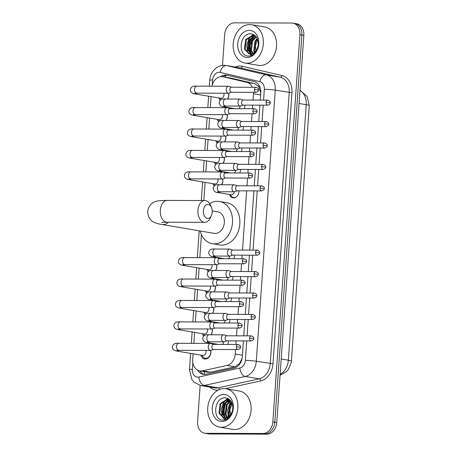 <?xml version="1.0" encoding="UTF-8"?>
<svg xmlns="http://www.w3.org/2000/svg" width="457" height="457" viewBox="0 0 457 457"><rect width="100%" height="100%" fill="white"/><g stroke="black" fill="none" stroke-linecap="round" stroke-linejoin="round"><path stroke-width="0.69" d="M228.437 340.859A6.227 4.787 99.6 0 1 227.757 344.447M229.934 319.432A6.227 4.787 99.6 0 1 229.26 323.013M231.436 297.998A6.227 4.787 99.6 0 1 230.756 301.58M232.933 276.565A6.227 4.787 99.6 0 1 232.259 280.152M234.43 255.132A6.227 4.787 99.6 0 1 233.756 258.719M238.925 190.837A6.227 4.787 99.6 0 1 233.664 197.91A6.227 4.787 99.6 0 1 233.059 197.858A6.227 4.787 99.6 0 1 229.608 194.511M240.428 169.404A6.227 4.787 99.6 0 1 239.748 172.992M241.924 147.971A6.227 4.787 99.6 0 1 241.25 151.558M243.421 126.543A6.227 4.787 99.6 0 1 242.747 130.125M244.923 105.11A6.227 4.787 99.6 0 1 244.244 108.692M210.774 350.393A6.621 5.096 99.6 0 1 205.302 358.996A6.621 5.096 99.6 0 1 204.656 358.939A6.621 5.096 99.6 0 1 200.914 355.14M212.277 328.96A6.621 5.096 99.6 0 1 211.185 334.775M213.773 307.527A6.621 5.096 99.6 0 1 212.688 313.348M215.27 286.093A6.621 5.096 99.6 0 1 214.184 291.914M216.772 264.66A6.621 5.096 99.6 0 1 215.681 270.481M222.765 178.933A6.621 5.096 99.6 0 1 221.679 184.754M224.267 157.505A6.621 5.096 99.6 0 1 223.176 163.32M225.764 136.072A6.621 5.096 99.6 0 1 224.673 141.887M227.26 114.638A6.621 5.096 99.6 0 1 226.175 120.459M228.763 93.205A6.621 5.096 99.6 0 1 227.672 99.026M260.816 93.114L258.833 86.733L254.743 83.677L231.042 78.147L222.668 76.713A11.671 8.98 -80.4 0 0 221.525 76.61A11.671 8.98 -80.4 0 0 211.957 86.184M252.355 87.281A11.671 8.98 -80.4 0 0 246.78 82.323L223.079 76.793A11.671 8.98 -80.4 0 0 222.668 76.713M193.105 353.815L192.717 359.368A11.671 8.98 -80.4 0 0 199.8 370.901L207.627 372.232L210.483 372.181L234.949 366.8L239.474 363.629L242.039 358.459M253.001 100.077L253.441 93.776A11.671 8.98 -80.4 0 0 253.475 92.343M199.8 370.901A11.671 8.98 -80.4 0 0 202.52 370.827L226.98 365.446A11.671 8.98 -80.4 0 0 235.246 354.038L235.561 349.531M235.915 344.469L236.166 340.888M236.52 335.826L237.057 328.097M237.412 323.042L237.663 319.454M238.017 314.399L238.56 306.664M238.908 301.609L239.16 298.021M239.514 292.966L240.056 285.231M240.411 280.175L240.662 276.588M241.016 271.532L241.553 263.798M241.907 258.742L242.159 255.155M242.513 250.099L246.654 190.86M247.008 185.805L247.551 178.07M247.905 173.014L248.151 169.427M248.505 164.371L249.048 156.642M249.402 151.581L249.653 147.999M250.008 142.938L250.545 135.209M250.899 130.148L251.15 126.566M251.504 121.505L252.047 113.776M252.401 108.72L252.647 105.133M211.094 96.633L210.323 107.618M209.592 118.06L208.826 129.051M208.095 139.494L207.324 150.479M206.598 160.927L205.827 171.912M205.096 182.36L203.828 200.537M201.44 234.624L199.835 257.639M199.103 268.088L198.332 279.073M197.601 289.521L196.836 300.506M196.104 310.949L195.339 321.939M194.608 332.382L193.837 343.367M218.669 121.768A6.621 5.096 99.6 0 1 217.395 119.386M217.172 143.201A6.621 5.096 99.6 0 1 215.898 140.819M215.67 164.634A6.621 5.096 99.6 0 1 214.402 162.252M214.173 186.068A6.621 5.096 99.6 0 1 212.899 183.685M208.181 271.795A6.621 5.096 99.6 0 1 206.907 269.413M206.678 293.228A6.621 5.096 99.6 0 1 205.41 290.841M205.182 314.662A6.621 5.096 99.6 0 1 203.908 312.274M203.685 336.089A6.621 5.096 99.6 0 1 202.411 333.707M220.165 100.34A6.621 5.096 99.6 0 1 218.897 97.952M222.502 65.42L224.667 34.429A11.671 8.98 99.6 0 1 234.51 22.85L291.703 23.027A11.671 8.98 99.6 0 1 292.846 23.124A11.671 8.98 99.6 0 1 299.923 34.658L272.846 421.908A11.671 8.98 99.6 0 1 263.004 433.487L205.81 433.31L207.769 433.642A11.671 8.98 99.6 0 1 206.627 433.544A11.671 8.98 99.6 0 0 207.769 433.642L264.963 433.819L207.769 433.642L209.729 433.973A11.671 8.98 99.6 0 1 208.586 433.876L204.667 433.213A11.671 8.98 99.6 0 1 197.59 421.674L200.12 385.451M272.846 421.908L274.806 422.239A11.671 8.98 99.6 0 1 264.963 433.819A11.671 8.98 99.6 0 0 274.806 422.239L301.883 34.995L274.806 422.239L276.765 422.571A11.671 8.98 99.6 0 1 266.922 434.15L209.729 433.973M292.846 23.124L294.805 23.456A11.671 8.98 99.6 0 1 301.883 34.995A11.671 8.98 99.6 0 0 294.805 23.456L296.764 23.787A11.671 8.98 99.6 0 1 303.842 35.326L276.765 422.571M260.262 100.1L260.758 93A11.671 8.98 -80.4 0 0 254.098 81.546L226.843 75.182A11.671 8.98 -80.4 0 0 226.426 75.102A11.671 8.98 -80.4 0 0 225.284 75.005A11.671 8.98 -80.4 0 0 220.457 76.69M222.822 76.736A11.671 8.98 99.6 0 1 227.243 75.336A11.671 8.98 99.6 0 1 227.517 75.342M225.838 419.617A15.561 11.973 99.6 0 1 225.164 418.161M225.152 418.126A15.561 11.973 99.6 0 1 225.033 417.818M224.81 417.184A15.561 11.973 99.6 0 1 226.872 401.143M227.535 400.166A15.561 11.973 99.6 0 1 228.391 399.087M251.293 55.583A15.561 11.973 99.6 0 1 250.619 54.126M250.607 54.092A15.561 11.973 99.6 0 1 250.487 53.783M250.265 53.149A15.561 11.973 99.6 0 1 252.327 37.108M252.989 36.126A15.561 11.973 99.6 0 1 253.846 35.052M205.81 433.31A11.671 8.98 99.6 0 1 204.667 433.213M227.3 418.909A15.561 11.973 99.6 0 1 227.146 418.543M227.135 418.521A15.561 11.973 99.6 0 1 226.895 417.887M226.803 417.612A15.561 11.973 99.6 0 1 226.615 417.013M226.164 415.042A15.561 11.973 99.6 0 1 227.192 404.793M228.403 402.189A15.561 11.973 99.6 0 1 229.734 400.178M197.67 370.176A11.671 8.98 -80.4 0 0 203.205 374.329A11.671 8.98 -80.4 0 0 205.93 374.26L234.058 368.068A11.671 8.98 -80.4 0 0 242.324 356.66L243.421 340.911M243.775 335.849L244.923 319.477M245.278 314.416L246.42 298.044M246.774 292.988L247.923 276.611M248.271 271.555L249.419 255.177M249.773 250.122L253.915 190.883M254.269 185.828L255.412 169.45M255.766 164.394L256.914 148.017M257.268 142.961L258.411 126.589M258.765 121.528L259.907 105.156M204.199 374.426A11.671 8.98 99.6 0 1 199.875 370.918M246.9 63.249A19.457 14.967 99.6 0 1 244.998 63.083A19.457 14.967 99.6 0 1 233.316 42.627A19.457 14.967 99.6 0 1 249.602 24.564A19.457 14.967 99.6 0 1 251.504 24.724A19.457 14.967 99.6 0 1 263.186 45.18A19.457 14.967 99.6 0 1 246.9 63.249M251.504 24.724L264.74 26.969A19.457 14.967 99.6 0 1 276.416 47.425A19.457 14.967 99.6 0 1 260.13 65.494A19.457 14.967 99.6 0 1 258.228 65.328L244.998 63.083M254.68 53.338C256.834 51.041 258.119 48.179 258.548 44.763C257.371 50.813 254.732 53.88 250.63 53.96A9.728 7.483 99.6 0 0 258.256 43.661C257.977 37.874 255.543 34.595 250.962 33.829C239.302 32.744 237.566 56.508 248.408 56.045C250.687 56.12 252.778 55.217 254.68 53.338M249.196 30.362A13.619 10.477 99.6 0 1 258.788 43.935A13.619 10.477 99.6 0 1 247.306 57.445A13.619 10.477 99.6 0 1 237.714 43.872A13.619 10.477 99.6 0 1 249.196 30.362M254.366 35.086L253.749 35.052L246.374 39.776L245.18 49.362L249.562 53.977M254.492 35.12L252.972 34.921L245.598 39.645L244.404 49.23L249.174 53.926L250.63 53.96M255.257 35.755L249.488 40.307L248.294 49.893L251.201 53.88M255 35.52L248.711 40.176L247.517 49.756L250.779 53.949M256.371 37.046L252.601 40.833L251.401 50.419L252.972 53.258M256.086 36.663L251.818 40.702L250.625 50.287L252.521 53.469M257.468 39.085L255.709 41.364L254.515 50.944L254.88 51.881M257.205 38.479L254.932 41.233L253.738 50.813L254.383 52.321M256.04 51.664L255.377 45.534L257.645 39.57M255.172 35.772L251.87 39.662L249.899 45.78L250.493 51.909L251.35 53.846M251.618 54.292L252.235 55.166M252.058 35.246L248.762 39.136L246.786 45.254L247.38 51.378L248.34 53.492M221.445 427.284A19.457 14.967 99.6 0 1 219.543 427.118A19.457 14.967 99.6 0 1 207.861 406.661A19.457 14.967 99.6 0 1 224.147 388.599A19.457 14.967 99.6 0 1 226.049 388.758A19.457 14.967 99.6 0 1 237.731 409.221A19.457 14.967 99.6 0 1 221.445 427.284M226.049 388.758L239.279 391.003A19.457 14.967 99.6 0 1 250.962 411.466A19.457 14.967 99.6 0 1 234.675 429.529A19.457 14.967 99.6 0 1 232.773 429.363L219.543 427.118M229.225 417.372C231.373 415.076 232.664 412.22 233.093 408.798C231.916 414.847 229.277 417.915 225.175 418.001A9.728 7.483 99.6 0 0 232.802 407.695C232.516 401.909 230.088 398.63 225.507 397.864C213.847 396.779 212.111 420.549 222.953 420.08C225.232 420.154 227.323 419.252 229.225 417.372M223.741 394.402A13.619 10.477 99.6 0 1 233.333 407.975A13.619 10.477 99.6 0 1 221.851 421.48A13.619 10.477 99.6 0 1 212.259 407.907A13.619 10.477 99.6 0 1 223.741 394.402M228.911 399.127L228.294 399.087L220.92 403.817L219.726 413.396L224.107 418.012M229.037 399.155L227.517 398.955L220.143 403.685L218.949 413.265L223.713 417.961L225.175 418.001M229.802 399.789L224.033 404.342L222.839 413.928L225.747 417.915M229.545 399.555L223.256 404.211L222.056 413.796L225.324 417.984M230.916 401.08L227.14 404.868L225.947 414.453L227.517 417.292M230.631 400.698L226.364 404.736L225.17 414.322L227.066 417.504M232.007 403.12L230.254 405.399L229.06 414.985L229.425 415.921M231.75 402.514L229.477 405.268L228.283 414.847L228.928 416.356M230.585 415.699L229.917 409.569L232.19 403.605M231.333 401.726L229.528 404.228L227.552 410.346L228.283 416.841M228.431 417.224L228.717 417.858M227.82 398.447L227.02 398.967M226.603 399.281L223.307 403.171L221.331 409.289L221.925 415.413L222.885 417.532M223.05 417.801L224.873 419.909M203.411 210.694A7.004 4.439 90.2 0 0 206.25 218A7.004 4.439 90.2 0 0 211.448 215.476A7.004 4.439 90.2 0 0 212.237 212.191A7.004 4.439 90.2 0 0 211.471 207.438A7.004 4.439 90.2 0 0 206.735 204.662A7.004 4.439 90.2 0 0 203.411 210.694M211.448 215.476L210.448 217.703A10.894 6.901 -89.8 0 1 204.782 222.331A10.894 6.901 -89.8 0 1 197.955 210.271A10.894 6.901 -89.8 0 1 204.85 200.543A10.894 6.901 -89.8 0 1 210.488 205.199L211.471 207.438M161.664 222.41L167.153 222.216A10.894 6.901 90.2 0 1 160.327 210.157A10.894 6.901 90.2 0 1 167.222 200.423C159.487 200.48 157.254 200.869 155.1 201.703C153.044 202.262 148.416 205.164 147.731 211.425C147.542 217.721 151.713 221.239 153.672 222.079C155.614 223.142 158.39 223.947 162.007 224.501L214.099 233.338A10.894 8.38 -80.4 0 0 215.161 233.43A10.894 8.38 -80.4 0 0 224.284 223.313A10.894 8.38 -80.4 0 0 217.743 211.854L212.248 210.923M209.66 203.656A21.399 16.463 99.6 0 1 217.406 201.32A21.399 16.463 99.6 0 1 219.503 201.497A21.399 16.463 99.6 0 1 232.35 224.004A21.399 16.463 99.6 0 1 214.436 243.872A21.399 16.463 99.6 0 1 212.339 243.695A21.399 16.463 99.6 0 1 200.126 230.968M219.503 201.497L226.849 202.748A21.399 16.463 99.6 0 1 239.702 225.25A21.399 16.463 99.6 0 1 221.782 245.123A21.399 16.463 99.6 0 1 219.691 244.941L212.339 243.695M219.817 98.112L220.788 99.449A5.838 4.49 -80.4 0 0 220.988 99.7M195.802 92.822L194.876 93.211L196.721 93.142A3.502 2.216 90.2 0 1 194.516 89.486A3.502 2.216 90.2 0 1 194.528 89.264A3.502 2.216 90.2 0 1 196.744 86.139C192.888 85.693 190.763 86.95 190.369 89.909C190.329 92.788 193.288 93.725 195.03 93.908L220.708 98.261A3.502 2.696 -80.4 0 0 221.051 98.289A3.502 2.696 -80.4 0 0 223.816 93.222M255.983 87.293C258.096 88.07 258.936 88.972 258.502 90L254.383 89.549A2.531 1.605 90.2 0 1 255.983 87.293L231.482 87.218A2.531 1.605 90.2 0 1 231.648 87.23L228.928 86.31A3.502 2.216 90.2 0 0 228.706 86.253A3.502 2.216 90.2 0 0 228.471 86.236A3.502 2.216 90.2 0 0 226.255 89.361A3.502 2.216 90.2 0 0 228.22 93.217A3.502 2.216 90.2 0 0 228.454 93.239A3.502 2.216 90.2 0 0 228.906 93.165L231.63 92.274M231.482 87.218A2.531 1.605 90.2 0 0 229.882 89.475A2.531 1.605 90.2 0 0 231.299 92.263A2.531 1.605 90.2 0 0 231.465 92.274L255.971 92.348C257.988 91.617 258.833 90.834 258.502 90M227.449 99.026A5.838 4.49 -80.4 0 0 228.591 93.234M218.32 119.545L219.291 120.882A5.838 4.49 -80.4 0 0 219.486 121.134M194.299 114.25L193.374 114.638L195.225 114.576A3.502 2.216 90.2 0 1 193.02 110.92A3.502 2.216 90.2 0 1 193.031 110.697A3.502 2.216 90.2 0 1 195.248 107.572C191.392 107.127 189.267 108.383 188.872 111.342C188.832 114.221 191.791 115.158 193.528 115.335L219.211 119.694A3.502 2.696 -80.4 0 0 219.554 119.723A3.502 2.696 -80.4 0 0 222.319 114.656M254.486 108.726C256.6 109.503 257.44 110.405 257 111.428L252.887 110.982A2.531 1.605 90.2 0 1 254.486 108.726L229.98 108.652A2.531 1.605 90.2 0 1 230.151 108.663L227.432 107.743A3.502 2.216 90.2 0 0 227.209 107.686A3.502 2.216 90.2 0 0 226.975 107.669A3.502 2.216 90.2 0 0 224.758 110.794A3.502 2.216 90.2 0 0 226.723 114.65A3.502 2.216 90.2 0 0 226.952 114.673A3.502 2.216 90.2 0 0 227.409 114.598L230.134 113.707M229.98 108.652A2.531 1.605 90.2 0 0 228.38 110.908A2.531 1.605 90.2 0 0 229.797 113.696A2.531 1.605 90.2 0 0 229.968 113.707L254.469 113.782C256.491 113.05 257.337 112.268 257 111.428M225.952 120.454A5.838 4.49 -80.4 0 0 227.095 114.667M216.824 140.973L217.795 142.316A5.838 4.49 -80.4 0 0 217.989 142.567M192.803 135.683L191.877 136.072L193.728 136.003A3.502 2.216 90.2 0 1 191.523 132.347A3.502 2.216 90.2 0 1 191.534 132.13A3.502 2.216 90.2 0 1 193.751 129C189.895 128.56 187.77 129.817 187.376 132.77C187.33 135.655 190.295 136.592 192.031 136.769L217.709 141.127A3.502 2.696 -80.4 0 0 218.052 141.156A3.502 2.696 -80.4 0 0 220.817 136.089M228.649 130.085L225.929 129.177A3.502 2.216 90.2 0 0 225.707 129.12A3.502 2.216 90.2 0 0 225.478 129.103A3.502 2.216 90.2 0 0 223.262 132.227A3.502 2.216 90.2 0 0 225.221 136.083A3.502 2.216 90.2 0 0 225.455 136.106A3.502 2.216 90.2 0 0 225.907 136.032L228.631 135.141M228.654 130.096A2.531 1.605 90.2 0 0 228.483 130.079A2.531 1.605 90.2 0 0 226.883 132.341A2.531 1.605 90.2 0 0 228.3 135.123A2.531 1.605 90.2 0 0 228.466 135.141L252.972 135.215C254.995 134.484 255.834 133.695 255.503 132.861L251.384 132.416A2.531 1.605 90.2 0 0 252.972 135.215M224.456 141.887A5.838 4.49 -80.4 0 0 225.598 136.095M215.321 162.406L216.292 163.743A5.838 4.49 -80.4 0 0 216.492 164M191.306 157.117L190.38 157.505L192.226 157.437A3.502 2.216 90.2 0 1 190.021 153.78A3.502 2.216 90.2 0 1 190.032 153.563A3.502 2.216 90.2 0 1 192.248 150.433C188.393 149.993 186.267 151.25 185.873 154.203C185.833 157.088 188.792 158.025 190.535 158.202L216.212 162.561A3.502 2.696 -80.4 0 0 216.555 162.589A3.502 2.696 -80.4 0 0 219.32 157.522M251.487 151.587C253.601 152.364 254.44 153.266 254.006 154.295L249.888 153.849A2.531 1.605 90.2 0 1 251.487 151.587L226.986 151.513A2.531 1.605 90.2 0 1 227.152 151.53L224.433 150.61A3.502 2.216 90.2 0 0 224.21 150.553A3.502 2.216 90.2 0 0 223.976 150.53A3.502 2.216 90.2 0 0 221.759 153.661A3.502 2.216 90.2 0 0 223.724 157.516A3.502 2.216 90.2 0 0 223.959 157.534A3.502 2.216 90.2 0 0 224.41 157.465L227.135 156.574M226.986 151.513A2.531 1.605 90.2 0 0 225.387 153.775A2.531 1.605 90.2 0 0 226.803 156.557A2.531 1.605 90.2 0 0 226.969 156.574L251.47 156.648C253.492 155.911 254.338 155.129 254.006 154.295M222.953 163.32A5.838 4.49 -80.4 0 0 224.096 157.528M213.825 183.84L214.796 185.176A5.838 4.49 -80.4 0 0 214.99 185.428M189.804 178.55L188.878 178.938L190.729 178.87A3.502 2.216 90.2 0 1 188.524 175.214A3.502 2.216 90.2 0 1 188.535 174.997A3.502 2.216 90.2 0 1 190.752 171.866C186.896 171.421 184.771 172.677 184.377 175.637C184.337 178.516 187.296 179.458 189.032 179.635L214.716 183.988A3.502 2.696 -80.4 0 0 215.058 184.017A3.502 2.696 -80.4 0 0 217.823 178.955M225.649 172.946L222.93 172.038A3.502 2.216 90.2 0 0 222.713 171.986A3.502 2.216 90.2 0 0 222.479 171.963A3.502 2.216 90.2 0 0 220.263 175.094A3.502 2.216 90.2 0 0 222.222 178.95A3.502 2.216 90.2 0 0 222.456 178.967A3.502 2.216 90.2 0 0 222.913 178.893L225.638 178.007M225.655 172.963A2.531 1.605 90.2 0 0 225.484 172.946A2.531 1.605 90.2 0 0 223.884 175.202A2.531 1.605 90.2 0 0 225.301 177.99A2.531 1.605 90.2 0 0 225.472 178.002L249.973 178.081C251.996 177.345 252.841 176.562 252.504 175.728L248.391 175.282A2.531 1.605 90.2 0 0 249.973 178.081M221.456 184.754A5.838 4.49 -80.4 0 0 222.599 178.961M207.832 269.567L208.798 270.904A5.838 4.49 -80.4 0 0 208.998 271.155M183.811 264.277L182.886 264.666L184.737 264.597A3.502 2.216 90.2 0 1 182.532 260.941A3.502 2.216 90.2 0 1 182.543 260.724A3.502 2.216 90.2 0 1 184.754 257.594C180.898 257.154 178.773 258.411 178.384 261.364C178.339 264.249 181.298 265.186 183.04 265.363L208.718 269.721A3.502 2.696 -80.4 0 0 209.06 269.75A3.502 2.696 -80.4 0 0 211.825 264.683M219.657 258.673L216.938 257.765A3.502 2.216 90.2 0 0 216.715 257.714A3.502 2.216 90.2 0 0 216.487 257.691A3.502 2.216 90.2 0 0 214.27 260.821A3.502 2.216 90.2 0 0 216.23 264.677A3.502 2.216 90.2 0 0 216.464 264.694A3.502 2.216 90.2 0 0 216.915 264.62L219.64 263.735M219.657 258.691A2.531 1.605 90.2 0 0 219.491 258.673A2.531 1.605 90.2 0 0 217.892 260.936A2.531 1.605 90.2 0 0 219.309 263.718A2.531 1.605 90.2 0 0 219.474 263.735L243.981 263.809C245.997 263.072 246.843 262.289 246.512 261.455L242.393 261.01A2.531 1.605 90.2 0 0 243.981 263.809M215.464 270.481A5.838 4.49 -80.4 0 0 216.607 264.689M206.33 291L207.301 292.337A5.838 4.49 -80.4 0 0 207.495 292.589M182.314 285.711L181.383 286.099L183.234 286.031A3.502 2.216 90.2 0 1 181.029 282.375A3.502 2.216 90.2 0 1 181.041 282.152A3.502 2.216 90.2 0 1 183.257 279.027C179.401 278.581 177.276 279.838 176.882 282.797C176.842 285.676 179.801 286.613 181.543 286.796L207.221 291.149A3.502 2.696 -80.4 0 0 207.564 291.178A3.502 2.696 -80.4 0 0 210.329 286.116M242.496 280.181C244.609 280.958 245.449 281.86 245.009 282.889L240.896 282.443A2.531 1.605 90.2 0 1 242.496 280.181L217.995 280.107A2.531 1.605 90.2 0 1 218.16 280.118L215.441 279.198A3.502 2.216 90.2 0 0 215.218 279.147A3.502 2.216 90.2 0 0 214.984 279.124A3.502 2.216 90.2 0 0 212.768 282.255A3.502 2.216 90.2 0 0 214.733 286.111A3.502 2.216 90.2 0 0 214.961 286.128A3.502 2.216 90.2 0 0 215.418 286.053L218.143 285.162M217.995 280.107A2.531 1.605 90.2 0 0 216.395 282.363A2.531 1.605 90.2 0 0 217.812 285.151A2.531 1.605 90.2 0 0 217.978 285.162L242.478 285.242C244.501 284.505 245.346 283.723 245.009 282.889M213.962 291.914A5.838 4.49 -80.4 0 0 215.104 286.122M204.833 312.434L205.804 313.77A5.838 4.49 -80.4 0 0 205.998 314.022M180.812 307.138L179.887 307.532L181.737 307.464A3.502 2.216 90.2 0 1 179.532 303.808A3.502 2.216 90.2 0 1 179.544 303.585A3.502 2.216 90.2 0 1 181.76 300.46C177.904 300.015 175.779 301.272 175.385 304.231C175.339 307.11 178.304 308.047 180.041 308.224L205.724 312.582A3.502 2.696 -80.4 0 0 206.067 312.611A3.502 2.696 -80.4 0 0 208.826 307.544M216.658 301.54L213.939 300.632A3.502 2.216 90.2 0 0 213.722 300.575A3.502 2.216 90.2 0 0 213.488 300.557A3.502 2.216 90.2 0 0 211.271 303.682A3.502 2.216 90.2 0 0 213.23 307.538A3.502 2.216 90.2 0 0 213.465 307.561A3.502 2.216 90.2 0 0 213.922 307.487L216.647 306.596M216.664 301.551A2.531 1.605 90.2 0 0 216.492 301.54A2.531 1.605 90.2 0 0 214.893 303.796A2.531 1.605 90.2 0 0 216.31 306.584A2.531 1.605 90.2 0 0 216.481 306.596L240.982 306.67C243.004 305.939 243.844 305.156 243.512 304.316L239.399 303.871A2.531 1.605 90.2 0 0 240.982 306.67M212.465 313.348A5.838 4.49 -80.4 0 0 213.608 307.555M203.336 333.861L204.302 335.204A5.838 4.49 -80.4 0 0 204.502 335.455M179.315 328.572L178.39 328.96L180.241 328.897A3.502 2.216 90.2 0 1 178.036 325.235A3.502 2.216 90.2 0 1 178.041 325.018A3.502 2.216 90.2 0 1 180.258 321.894C176.402 321.448 174.277 322.705 173.883 325.658C173.843 328.543 176.802 329.48 178.544 329.657L204.222 334.016A3.502 2.696 -80.4 0 0 204.565 334.044A3.502 2.696 -80.4 0 0 207.329 328.977M239.497 323.048C241.616 323.824 242.45 324.721 242.016 325.75L237.897 325.304A2.531 1.605 90.2 0 1 239.497 323.048L214.996 322.968A2.531 1.605 90.2 0 1 215.161 322.985L212.442 322.065A3.502 2.216 90.2 0 0 212.219 322.008A3.502 2.216 90.2 0 0 211.991 321.991A3.502 2.216 90.2 0 0 209.774 325.116A3.502 2.216 90.2 0 0 211.734 328.971A3.502 2.216 90.2 0 0 211.968 328.994A3.502 2.216 90.2 0 0 212.419 328.92L215.144 328.029M214.996 322.968A2.531 1.605 90.2 0 0 213.396 325.23A2.531 1.605 90.2 0 0 214.813 328.012A2.531 1.605 90.2 0 0 214.979 328.029L239.485 328.103C241.502 327.372 242.347 326.584 242.016 325.75M210.968 334.775A5.838 4.49 -80.4 0 0 212.111 328.983M201.834 355.295L202.805 356.637A5.838 4.49 -80.4 0 0 205.273 358.248A5.838 4.49 -80.4 0 0 205.844 358.294A5.838 4.49 -80.4 0 0 210.608 350.416M177.819 350.005L176.888 350.393L178.738 350.325A3.502 2.216 90.2 0 1 176.533 346.669A3.502 2.216 90.2 0 1 176.545 346.452A3.502 2.216 90.2 0 1 178.761 343.321C174.905 342.881 172.78 344.138 172.386 347.092C172.346 349.976 175.305 350.913 177.048 351.09L202.725 355.449A3.502 2.696 -80.4 0 0 203.068 355.477A3.502 2.696 -80.4 0 0 205.833 350.41M238 344.475C240.114 345.252 240.953 346.155 240.513 347.183L236.4 346.737A2.531 1.605 90.2 0 1 238 344.475L213.499 344.401A2.531 1.605 90.2 0 1 213.665 344.418L210.945 343.498A3.502 2.216 90.2 0 0 210.723 343.441A3.502 2.216 90.2 0 0 210.488 343.418A3.502 2.216 90.2 0 0 208.272 346.549A3.502 2.216 90.2 0 0 210.237 350.405A3.502 2.216 90.2 0 0 210.466 350.422A3.502 2.216 90.2 0 0 210.923 350.353L213.648 349.462M213.499 344.401A2.531 1.605 90.2 0 0 211.894 346.663A2.531 1.605 90.2 0 0 213.31 349.445A2.531 1.605 90.2 0 0 213.482 349.462L237.983 349.536C240.005 348.8 240.85 348.017 240.513 347.183M267.682 100.123C269.796 100.9 270.635 101.797 270.196 102.825L266.083 102.379A2.531 1.605 90.2 0 1 267.682 100.123L243.181 100.043A2.531 1.605 90.2 0 1 243.347 100.06L240.628 99.14A3.502 2.216 90.2 0 0 240.405 99.083A3.502 2.216 90.2 0 0 240.171 99.066A3.502 2.216 90.2 0 0 237.954 102.191A3.502 2.216 90.2 0 0 239.919 106.047A3.502 2.216 90.2 0 0 240.154 106.07A3.502 2.216 90.2 0 0 240.605 105.995L243.33 105.104M243.181 100.043A2.531 1.605 90.2 0 0 241.582 102.305A2.531 1.605 90.2 0 0 242.998 105.087A2.531 1.605 90.2 0 0 243.164 105.104L267.665 105.179C269.687 104.447 270.533 103.659 270.196 102.825M238.668 108.675A3.502 2.696 -80.4 0 0 240.296 106.058M241.844 121.476L239.125 120.574A3.502 2.216 90.2 0 0 238.908 120.517A3.502 2.216 90.2 0 0 238.674 120.494A3.502 2.216 90.2 0 0 236.458 123.624A3.502 2.216 90.2 0 0 238.417 127.48A3.502 2.216 90.2 0 0 238.651 127.497A3.502 2.216 90.2 0 0 239.108 127.429L241.833 126.538M241.85 121.493A2.531 1.605 90.2 0 0 241.679 121.476A2.531 1.605 90.2 0 0 240.079 123.738A2.531 1.605 90.2 0 0 241.496 126.52A2.531 1.605 90.2 0 0 241.667 126.538L266.168 126.612C268.19 125.875 269.03 125.092 268.699 124.258L264.586 123.813A2.531 1.605 90.2 0 0 266.168 126.612M237.172 130.108A3.502 2.696 -80.4 0 0 238.794 127.492M240.348 142.91L237.629 142.001A3.502 2.216 90.2 0 0 237.406 141.95A3.502 2.216 90.2 0 0 237.177 141.927A3.502 2.216 90.2 0 0 234.961 145.058A3.502 2.216 90.2 0 0 236.92 148.913A3.502 2.216 90.2 0 0 237.154 148.931A3.502 2.216 90.2 0 0 237.606 148.856L240.331 147.971M240.348 142.927A2.531 1.605 90.2 0 0 240.182 142.91A2.531 1.605 90.2 0 0 238.583 145.166A2.531 1.605 90.2 0 0 239.999 147.954A2.531 1.605 90.2 0 0 240.165 147.965L264.672 148.045C266.688 147.308 267.534 146.526 267.202 145.692L263.083 145.246A2.531 1.605 90.2 0 0 264.672 148.045M235.669 151.541A3.502 2.696 -80.4 0 0 237.297 148.925M263.186 164.417C265.3 165.194 266.14 166.097 265.7 167.125L261.587 166.674A2.531 1.605 90.2 0 1 263.186 164.417L238.685 164.343A2.531 1.605 90.2 0 1 238.851 164.354L236.132 163.435A3.502 2.216 90.2 0 0 235.909 163.377A3.502 2.216 90.2 0 0 235.675 163.36A3.502 2.216 90.2 0 0 233.458 166.485A3.502 2.216 90.2 0 0 235.424 170.341A3.502 2.216 90.2 0 0 235.652 170.364A3.502 2.216 90.2 0 0 236.109 170.29L238.834 169.398M238.685 164.343A2.531 1.605 90.2 0 0 237.08 166.599A2.531 1.605 90.2 0 0 238.503 169.387A2.531 1.605 90.2 0 0 238.668 169.398L263.169 169.473C265.191 168.742 266.037 167.959 265.7 167.125M234.173 172.975A3.502 2.696 -80.4 0 0 235.801 170.358M230.174 194.608L231.145 195.944A5.838 4.49 -80.4 0 0 233.613 197.561A5.838 4.49 -80.4 0 0 234.184 197.607A5.838 4.49 -80.4 0 0 236.298 196.973M219.954 191.751A3.502 2.696 -80.4 0 1 218.172 192.546A3.502 2.696 -80.4 0 1 217.829 192.511L231.065 194.756A3.502 2.696 -80.4 0 0 231.408 194.791A3.502 2.696 -80.4 0 0 234.298 191.786M237.349 185.776L234.63 184.868A3.502 2.216 90.2 0 0 234.412 184.811A3.502 2.216 90.2 0 0 234.178 184.794A3.502 2.216 90.2 0 0 231.962 187.918A3.502 2.216 90.2 0 0 233.921 191.774A3.502 2.216 90.2 0 0 234.155 191.797A3.502 2.216 90.2 0 0 234.612 191.723L237.337 190.832M237.354 185.788A2.531 1.605 90.2 0 0 237.183 185.776A2.531 1.605 90.2 0 0 235.584 188.033A2.531 1.605 90.2 0 0 237 190.815A2.531 1.605 90.2 0 0 237.172 190.832L261.672 190.906C263.695 190.175 264.534 189.392 264.203 188.552L260.09 188.107A2.531 1.605 90.2 0 0 261.672 190.906M232.853 250.07L230.134 249.162A3.502 2.216 90.2 0 0 229.917 249.111A3.502 2.216 90.2 0 0 229.682 249.088A3.502 2.216 90.2 0 0 227.466 252.218A3.502 2.216 90.2 0 0 229.425 256.074A3.502 2.216 90.2 0 0 229.66 256.091A3.502 2.216 90.2 0 0 230.117 256.017L232.842 255.126M232.859 250.082A2.531 1.605 90.2 0 0 232.687 250.07A2.531 1.605 90.2 0 0 231.088 252.327A2.531 1.605 90.2 0 0 232.504 255.115A2.531 1.605 90.2 0 0 232.676 255.126L257.177 255.206C259.199 254.469 260.039 253.686 259.707 252.852L255.594 252.407A2.531 1.605 90.2 0 0 257.177 255.206M228.18 258.702A3.502 2.696 -80.4 0 0 229.802 256.086M255.692 271.578C257.811 272.355 258.645 273.257 258.211 274.286L254.092 273.834A2.531 1.605 90.2 0 1 255.692 271.578L231.191 271.504A2.531 1.605 90.2 0 1 231.356 271.515L228.637 270.595A3.502 2.216 90.2 0 0 228.414 270.538A3.502 2.216 90.2 0 0 228.18 270.521A3.502 2.216 90.2 0 0 225.969 273.646A3.502 2.216 90.2 0 0 227.929 277.502A3.502 2.216 90.2 0 0 228.163 277.525A3.502 2.216 90.2 0 0 228.614 277.45L231.339 276.559M231.191 271.504A2.531 1.605 90.2 0 0 229.591 273.76A2.531 1.605 90.2 0 0 231.008 276.548A2.531 1.605 90.2 0 0 231.173 276.559L255.68 276.634C257.697 275.902 258.542 275.12 258.211 274.286M226.678 280.135A3.502 2.696 -80.4 0 0 228.306 277.519M254.195 293.011C256.308 293.788 257.148 294.685 256.708 295.713L252.595 295.268A2.531 1.605 90.2 0 1 254.195 293.011L229.694 292.931A2.531 1.605 90.2 0 1 229.86 292.948L227.14 292.029A3.502 2.216 90.2 0 0 226.918 291.972A3.502 2.216 90.2 0 0 226.683 291.954A3.502 2.216 90.2 0 0 224.467 295.079A3.502 2.216 90.2 0 0 226.432 298.935A3.502 2.216 90.2 0 0 226.661 298.958A3.502 2.216 90.2 0 0 227.118 298.884L229.842 297.993M229.694 292.931A2.531 1.605 90.2 0 0 228.089 295.193A2.531 1.605 90.2 0 0 229.505 297.975A2.531 1.605 90.2 0 0 229.677 297.993L254.178 298.067C256.2 297.336 257.045 296.547 256.708 295.713M225.181 301.563A3.502 2.696 -80.4 0 0 226.809 298.947M228.357 314.365L225.638 313.462A3.502 2.216 90.2 0 0 225.421 313.405A3.502 2.216 90.2 0 0 225.187 313.382A3.502 2.216 90.2 0 0 222.97 316.512A3.502 2.216 90.2 0 0 224.93 320.368A3.502 2.216 90.2 0 0 225.164 320.386A3.502 2.216 90.2 0 0 225.621 320.317L228.346 319.426M228.363 314.382A2.531 1.605 90.2 0 0 228.192 314.365A2.531 1.605 90.2 0 0 226.592 316.627A2.531 1.605 90.2 0 0 228.009 319.409A2.531 1.605 90.2 0 0 228.174 319.426L252.681 319.5C254.703 318.769 255.543 317.981 255.212 317.147L251.093 316.701A2.531 1.605 90.2 0 0 252.681 319.5M223.684 322.996A3.502 2.696 -80.4 0 0 225.307 320.38M251.196 335.872C253.309 336.649 254.149 337.552 253.715 338.58L249.596 338.134A2.531 1.605 90.2 0 1 251.196 335.872L226.695 335.798A2.531 1.605 90.2 0 1 226.861 335.815L224.141 334.89A3.502 2.216 90.2 0 0 223.919 334.838A3.502 2.216 90.2 0 0 223.684 334.815A3.502 2.216 90.2 0 0 221.468 337.946A3.502 2.216 90.2 0 0 223.433 341.802A3.502 2.216 90.2 0 0 223.667 341.819A3.502 2.216 90.2 0 0 224.119 341.745L226.843 340.859M226.695 335.798A2.531 1.605 90.2 0 0 225.095 338.054A2.531 1.605 90.2 0 0 226.512 340.842A2.531 1.605 90.2 0 0 226.678 340.859L251.184 340.933C253.201 340.197 254.046 339.414 253.715 338.58M222.182 344.429A3.502 2.696 -80.4 0 0 223.81 341.813M231.042 78.147L223.079 76.793M204.89 374.409A11.671 7.118 -102.4 0 1 204.039 371.621M258.833 86.733A11.671 7.449 -76.9 0 1 259.256 85.688M225.141 77.13A11.671 7.449 -76.9 0 1 226.101 75.422M239.605 364.223A11.671 7.118 -102.4 0 1 239.474 363.629M254.743 83.677L246.78 82.323M260.621 94.993L253.441 93.776M242.421 355.255L235.246 354.038M234.949 366.8L226.98 365.446M210.483 372.181L202.52 370.827M291.4 361.116A13.619 1.103 -176 0 0 288.35 360.196L306.219 104.682A13.619 1.103 4 0 1 309.269 105.596L291.4 361.116L291.218 362.658L288.413 369.387L286.436 371.632L280.078 375.191M280.135 374.357A15.561 11.973 -80.4 0 0 288.35 360.196L281.209 358.985M299.078 103.471L306.219 104.682A15.561 11.973 -80.4 0 0 299.986 90.475M303.842 35.326L299.923 34.658M266.922 434.15L263.004 433.487M263.575 100.106L264.329 89.292A7.78 5.987 -80.4 0 0 259.89 81.66L220.188 72.395A7.78 5.987 -80.4 0 0 219.154 72.275A7.78 5.987 -80.4 0 0 212.591 79.992L212.237 85.053M220.188 72.395A7.78 4.964 -76.9 0 1 226.666 65.608A15.561 11.973 99.6 0 0 226.118 65.5L224.079 65.322C221.022 65.357 218.269 66.339 215.813 68.276L213.488 70.584C211.26 73.394 210.009 76.627 209.729 80.283A7.78 0.634 4 0 1 212.591 79.992M192.837 362.504L192.357 369.365A7.78 5.987 -80.4 0 0 197.835 377.122A7.78 5.987 -80.4 0 0 198.892 377.008L239.868 367.988A7.78 5.987 -80.4 0 0 245.375 360.384L246.734 340.916M235.224 67.042A17.509 13.47 99.6 0 1 239.919 66.014A17.509 13.47 99.6 0 1 242.256 66.282A1.948 1.24 103.1 0 1 240.633 67.979L226.666 65.608L266.368 74.874A15.561 11.973 99.6 0 1 275.251 90.143L256.297 361.236A15.561 11.973 99.6 0 1 245.278 376.442L204.302 385.462A15.561 11.973 99.6 0 1 202.194 385.691A15.561 11.973 99.6 0 1 200.674 385.559L214.641 387.93A15.561 11.973 -80.4 0 0 216.161 388.056A15.561 11.973 -80.4 0 0 218.269 387.827L259.245 378.813A15.561 11.973 -80.4 0 0 270.264 363.606L289.218 92.514A15.561 11.973 -80.4 0 0 280.335 77.244L240.633 67.979A15.561 11.973 -80.4 0 0 240.085 67.87L226.118 65.5M219.554 389.478A1.948 1.188 77.6 0 0 218.269 387.827L204.302 385.462A7.78 4.747 -102.4 0 1 198.892 377.008M242.256 66.282L281.952 75.548A17.509 13.47 99.6 0 1 291.949 92.725L272.995 363.818A17.509 13.47 99.6 0 1 260.599 380.927L225.41 388.667M218.058 390.169A17.509 13.47 99.6 0 1 209.78 387.102M259.89 81.66A7.78 4.964 -76.9 0 1 266.368 74.874L280.335 77.244A1.948 1.24 103.1 0 0 281.952 75.548M264.329 89.292A7.78 0.634 4 0 1 275.251 90.143L291.949 92.725M239.868 367.988A7.78 4.747 -102.4 0 0 245.278 376.442L259.245 378.813A1.948 1.188 77.6 0 1 260.599 380.927M245.375 360.384A7.78 0.634 4 0 1 256.297 361.236L272.995 363.818M247.088 335.861L248.231 319.489M248.585 314.427L249.733 298.055M250.088 292.994L251.23 276.622M251.584 271.567L252.732 255.189M253.081 250.133L257.228 190.895M257.582 185.839L258.725 169.461M259.079 164.406L260.222 148.028M260.576 142.972L261.724 126.595M262.078 121.539L263.221 105.167M190.632 353.392L189.495 369.65A7.78 0.634 4 0 1 192.357 369.365M250.973 55.691A15.955 12.276 99.6 0 1 250.259 54.103M250.23 54.029A15.955 12.276 99.6 0 1 250.036 53.48M249.773 52.624A15.955 12.276 99.6 0 1 251.63 37.663M252.384 36.44A15.955 12.276 99.6 0 1 253.418 35.058M253.509 34.949A15.955 12.276 99.6 0 1 253.761 34.652M226.026 419.549A15.561 11.973 99.6 0 1 225.335 418.018M225.141 417.475A15.561 11.973 99.6 0 1 227.352 400.818M227.934 399.989A15.561 11.973 99.6 0 1 228.66 399.104M227.118 419.018A15.561 11.973 99.6 0 1 226.9 418.503M226.878 418.441A15.561 11.973 99.6 0 1 226.683 417.932M226.598 417.687A15.561 11.973 99.6 0 1 226.244 416.527M225.752 413.768A15.561 11.973 99.6 0 1 226.421 406.324M227.832 402.754A15.561 11.973 99.6 0 1 228.888 400.972M225.518 419.732A15.955 12.276 99.6 0 1 224.804 418.138M224.775 418.064A15.955 12.276 99.6 0 1 224.581 417.515M224.318 416.664A15.955 12.276 99.6 0 1 226.175 401.697M226.929 400.475A15.955 12.276 99.6 0 1 227.963 399.092M228.049 398.984A15.955 12.276 99.6 0 1 228.306 398.687M162.007 224.501A10.894 8.38 -80.4 0 0 163.069 224.593A10.894 8.38 -80.4 0 0 168.513 222.216M195.03 93.908A3.502 2.696 -80.4 0 0 195.373 93.936A3.502 2.696 -80.4 0 0 197.15 93.142M254.383 89.549A2.531 1.605 90.2 0 0 255.971 92.348M193.528 115.335A3.502 2.696 -80.4 0 0 193.871 115.364A3.502 2.696 -80.4 0 0 195.653 114.576M252.887 110.982A2.531 1.605 90.2 0 0 254.469 113.782M255.503 132.861C255.943 131.833 255.103 130.936 252.989 130.159A2.531 1.605 90.2 0 0 251.384 132.416M192.031 136.769A3.502 2.696 -80.4 0 0 192.374 136.797A3.502 2.696 -80.4 0 0 194.156 136.009M190.535 158.202A3.502 2.696 -80.4 0 0 190.877 158.231A3.502 2.696 -80.4 0 0 192.654 157.437M249.888 153.849A2.531 1.605 90.2 0 0 251.47 156.648M252.504 175.728C252.944 174.7 252.104 173.797 249.99 173.02A2.531 1.605 90.2 0 0 248.391 175.282M189.032 179.635A3.502 2.696 -80.4 0 0 189.375 179.664A3.502 2.696 -80.4 0 0 191.157 178.87M246.512 261.455C246.946 260.427 246.112 259.525 243.992 258.748A2.531 1.605 90.2 0 0 242.393 261.01M183.04 265.363A3.502 2.696 -80.4 0 0 183.383 265.391A3.502 2.696 -80.4 0 0 185.165 264.597M181.543 286.796A3.502 2.696 -80.4 0 0 181.886 286.825A3.502 2.696 -80.4 0 0 183.663 286.031M240.896 282.443A2.531 1.605 90.2 0 0 242.478 285.242M243.512 304.316C243.952 303.294 243.113 302.391 240.999 301.614A2.531 1.605 90.2 0 0 239.399 303.871M180.041 308.224A3.502 2.696 -80.4 0 0 180.384 308.258A3.502 2.696 -80.4 0 0 182.166 307.464M178.544 329.657A3.502 2.696 -80.4 0 0 178.887 329.686A3.502 2.696 -80.4 0 0 180.669 328.897M237.897 325.304A2.531 1.605 90.2 0 0 239.485 328.103M177.048 351.09A3.502 2.696 -80.4 0 0 177.39 351.119A3.502 2.696 -80.4 0 0 179.167 350.33M236.4 346.737A2.531 1.605 90.2 0 0 237.983 349.536M234.904 108.663L223.827 106.784A3.502 2.696 -80.4 0 0 224.17 106.812A3.502 2.696 -80.4 0 0 225.947 106.024M223.827 106.784C221.337 106.795 219.783 105.464 219.166 102.791C219.56 99.832 221.685 98.575 225.541 99.02A3.502 2.216 90.2 0 0 223.324 102.145A3.502 2.216 90.2 0 0 223.313 102.368A3.502 2.216 90.2 0 0 225.518 106.024L240.154 106.07M266.083 102.379A2.531 1.605 90.2 0 0 267.665 105.179M268.699 124.258C269.139 123.23 268.299 122.327 266.185 121.551A2.531 1.605 90.2 0 0 264.586 123.813M233.401 130.096L222.325 128.217A3.502 2.696 -80.4 0 0 222.668 128.246A3.502 2.696 -80.4 0 0 224.45 127.457M222.325 128.217C219.84 128.228 218.286 126.897 217.669 124.218C218.063 121.265 220.188 120.008 224.044 120.448A3.502 2.216 90.2 0 0 221.828 123.579A3.502 2.216 90.2 0 0 221.816 123.796A3.502 2.216 90.2 0 0 224.021 127.452L238.651 127.497M267.202 145.692C267.636 144.663 266.802 143.761 264.683 142.984A2.531 1.605 90.2 0 0 263.083 145.246M231.905 151.53L220.828 149.65A3.502 2.696 -80.4 0 0 221.171 149.679A3.502 2.696 -80.4 0 0 222.953 148.885M220.828 149.65C218.337 149.662 216.784 148.325 216.172 145.652C216.567 142.698 218.692 141.442 222.548 141.881A3.502 2.216 90.2 0 0 220.331 145.012A3.502 2.216 90.2 0 0 220.32 145.229A3.502 2.216 90.2 0 0 222.525 148.885L237.154 148.931M230.408 172.963L219.331 171.084A3.502 2.696 -80.4 0 0 219.674 171.112A3.502 2.696 -80.4 0 0 221.451 170.318M219.331 171.084C216.841 171.089 215.287 169.758 214.67 167.085C215.064 164.126 217.189 162.869 221.045 163.315A3.502 2.216 90.2 0 0 218.829 166.445A3.502 2.216 90.2 0 0 218.817 166.662A3.502 2.216 90.2 0 0 221.022 170.318L235.652 170.364M261.587 166.674A2.531 1.605 90.2 0 0 263.169 169.473M264.203 188.552C264.643 187.53 263.803 186.627 261.69 185.85A2.531 1.605 90.2 0 0 260.09 188.107M217.829 192.511C215.344 192.523 213.79 191.192 213.173 188.518C213.568 185.559 215.693 184.302 219.549 184.748A3.502 2.216 90.2 0 0 217.332 187.873A3.502 2.216 90.2 0 0 217.321 188.095A3.502 2.216 90.2 0 0 219.526 191.751L234.155 191.797M259.707 252.852C260.147 251.824 259.308 250.922 257.194 250.145A2.531 1.605 90.2 0 0 255.594 252.407M224.41 258.691L213.333 256.811A3.502 2.696 -80.4 0 0 213.676 256.84A3.502 2.696 -80.4 0 0 215.458 256.046M213.333 256.811C210.843 256.817 209.295 255.486 208.678 252.812C209.072 249.859 211.197 248.602 215.053 249.042A3.502 2.216 90.2 0 0 212.836 252.173A3.502 2.216 90.2 0 0 212.825 252.39A3.502 2.216 90.2 0 0 215.03 256.046L229.66 256.091M222.913 280.124L211.837 278.244A3.502 2.696 -80.4 0 0 212.179 278.273A3.502 2.696 -80.4 0 0 213.962 277.479M211.837 278.244C209.346 278.25 207.792 276.919 207.181 274.246C207.569 271.287 209.694 270.03 213.55 270.475A3.502 2.216 90.2 0 0 211.34 273.6A3.502 2.216 90.2 0 0 211.328 273.823A3.502 2.216 90.2 0 0 213.533 277.479L228.163 277.525M254.092 273.834A2.531 1.605 90.2 0 0 255.68 276.634M221.411 301.551L210.34 299.672A3.502 2.696 -80.4 0 0 210.683 299.706A3.502 2.696 -80.4 0 0 212.459 298.912M210.34 299.672C207.849 299.683 206.296 298.352 205.679 295.679C206.073 292.72 208.198 291.463 212.054 291.909A3.502 2.216 90.2 0 0 209.837 295.033A3.502 2.216 90.2 0 0 209.826 295.256A3.502 2.216 90.2 0 0 212.031 298.912L226.661 298.958M252.595 295.268A2.531 1.605 90.2 0 0 254.178 298.067M255.212 317.147C255.652 316.118 254.812 315.216 252.698 314.439A2.531 1.605 90.2 0 0 251.093 316.701M219.914 322.985L208.838 321.105A3.502 2.696 -80.4 0 0 209.18 321.134A3.502 2.696 -80.4 0 0 210.963 320.346M208.838 321.105C206.347 321.117 204.799 319.786 204.182 317.107C204.576 314.153 206.701 312.896 210.557 313.342A3.502 2.216 90.2 0 0 208.341 316.467A3.502 2.216 90.2 0 0 208.329 316.684A3.502 2.216 90.2 0 0 210.534 320.346L225.164 320.386M218.417 344.418L207.341 342.539A3.502 2.696 -80.4 0 0 207.684 342.567A3.502 2.696 -80.4 0 0 209.466 341.779M207.341 342.539C204.85 342.55 203.296 341.213 202.68 338.54C203.074 335.587 205.199 334.33 209.055 334.77A3.502 2.216 90.2 0 0 206.838 337.9A3.502 2.216 90.2 0 0 206.832 338.117A3.502 2.216 90.2 0 0 209.038 341.773L223.667 341.819M249.596 338.134A2.531 1.605 90.2 0 0 251.184 340.933M309.269 105.596L307.161 96.513L300.003 90.235M189.495 369.65L191.894 379.584L193.957 382.121L200.674 385.559M209.729 80.283L209.317 86.179M208.615 96.21L207.821 107.606M207.118 117.643L206.318 129.04M205.616 139.077L204.822 150.473M204.119 160.504L203.325 171.906M202.622 181.937L201.32 200.532M199.201 230.808L197.327 257.634M196.624 267.665L195.83 279.067M195.128 289.098L194.328 300.495M193.631 310.532L192.831 321.928M192.129 331.965L191.334 343.361M167.153 222.216L204.782 222.331M167.222 200.423L204.85 200.543M196.721 93.142L228.454 93.239M196.744 86.139L228.471 86.236M195.225 114.576L226.952 114.673M195.248 107.572L226.975 107.669M193.728 136.003L225.455 136.106M193.751 129L225.478 129.103M252.989 130.159L228.483 130.079M192.226 157.437L223.959 157.534M192.248 150.433L223.976 150.53M190.729 178.87L222.456 178.967M190.752 171.866L222.479 171.963M249.99 173.02L225.484 172.946M184.737 264.597L216.464 264.694M184.754 257.594L216.487 257.691M243.992 258.748L219.491 258.673M183.234 286.031L214.961 286.128M183.257 279.027L214.984 279.124M181.737 307.464L213.465 307.561M181.76 300.46L213.488 300.557M240.999 301.614L216.492 301.54M180.241 328.897L211.968 328.994M180.258 321.894L211.991 321.991M205.273 358.248L207.158 358.568M178.738 350.325L210.466 350.422M178.761 343.321L210.488 343.418M225.518 106.024L223.673 106.087L224.598 105.698M225.541 99.02L240.171 99.066M224.021 127.452L222.171 127.52L223.096 127.132M224.044 120.448L238.674 120.494M266.185 121.551L241.679 121.476M222.525 148.885L220.674 148.953L221.599 148.565M222.548 141.881L237.177 141.927M264.683 142.984L240.182 142.91M221.022 170.318L219.177 170.387L220.103 169.998M221.045 163.315L235.675 163.36M233.613 197.561L234.767 197.755M219.526 191.751L217.675 191.82L218.6 191.426M219.549 184.748L234.178 184.794M261.69 185.85L237.183 185.776M215.03 256.046L213.179 256.114L214.105 255.726M215.053 249.042L229.682 249.088M257.194 250.145L232.687 250.07M213.533 277.479L211.682 277.548L212.608 277.159M213.55 270.475L228.18 270.521M212.031 298.912L210.18 298.981L211.111 298.587M212.054 291.909L226.683 291.954M210.534 320.346L208.683 320.408L209.609 320.02M210.557 313.342L225.187 313.382M252.698 314.439L228.192 314.365M209.038 341.773L207.187 341.842L208.112 341.453M209.055 334.77L223.684 334.815"/></g></svg>
